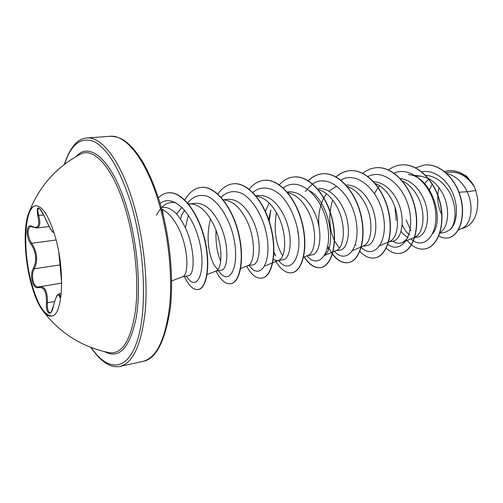 <?xml version="1.0" encoding="UTF-8"?>
<svg xmlns="http://www.w3.org/2000/svg" width="503" height="503" viewBox="0 0 503 503"><rect width="100%" height="100%" fill="white"/><g stroke="black" fill="none" stroke-linecap="round" stroke-linejoin="round"><path stroke-width="0.75" d="M51.866 316.016C44.157 315.381 37.304 304.12 31.305 282.227C22.428 249.582 24.333 206.966 35.801 205.752M30.802 282.302C24.131 257.159 23.188 225.111 29.124 212.14C30.853 208.236 32.991 206.117 35.537 205.777C42.579 205.828 49.237 216.453 55.5 237.655C65.34 271.991 62.579 315.953 51.602 316.073C49.068 316.469 46.408 315.048 43.642 311.803C38.643 305.654 34.367 295.821 30.802 282.302M53.481 305.899L53.45 306.05C51.337 317.362 45.597 314.413 46.433 302.837C46.678 291.721 44.025 286.653 38.461 287.622C35.751 288.345 33.67 286.276 32.23 281.403C31.067 276.229 31.45 271.834 33.387 268.225C37.134 260.535 36.317 252.456 30.928 243.974C25.207 236.617 26.25 222.301 32.305 226.539C38.266 229.06 40.077 225.401 37.719 215.561C36.285 205.01 38.593 205.494 44.641 217.013C49.439 227.626 52.287 232.518 53.173 231.682L53.865 232.109M38.461 287.622L38.882 286.88L40.02 286.572C45.207 286.697 47.678 292.117 47.439 302.831L47.364 305.855C47.634 310.357 48.596 312.627 50.256 312.659L50.256 312.659C50.325 314.092 51.381 311.866 53.431 305.981C57.323 292.029 57.505 295.487 58.989 293.878L60.731 296.833M32.305 226.539L32.557 226.96L30.809 226.482C27.313 228.406 27.124 233.216 30.249 240.918L31.733 243.276C37.266 252.204 38.127 260.705 34.311 268.778C32.425 272.148 32.029 276.248 33.11 281.07C34.311 285.182 36.09 287.163 38.448 286.999L61.68 283.095M79.782 154.54L80.882 153.962C94.08 147.008 113.175 168.134 125.26 208.443C135.037 240.56 139.054 281.108 135.521 310.112C131.063 339.751 122.506 353.98 109.849 352.792L108.617 352.553M80.882 153.962L80.889 153.962C56.424 166.883 39.171 186.28 29.124 212.14M163.249 215.177L162.368 209.512L161.677 209.078M182.419 276.769L188.26 275.782C195.133 275.682 195.34 248.117 184.871 226.752C178.232 213.404 170.806 206.915 162.595 207.286L161.23 207.456M171.63 280.995L182.614 276.694C188.902 275.481 188.902 248.344 178.251 227.658C173.642 218.56 168.342 212.511 162.368 209.512M458.378 229.896L462.2 228.186C470.645 225.086 474.442 207.154 467.199 191.744L475.8 190.536L474.404 186.953C467.551 176.402 459.107 171.485 449.072 172.202L445.84 172.598M458.994 192.234L467.199 191.744L465.407 188.355C460.547 180.344 454.391 175.428 446.947 173.604M439.609 233.298L444.797 232.417L449.651 229.965C456.743 223.879 457.346 204.677 448.462 190.675C442.338 181.137 434.743 176.019 425.683 175.327M440.043 232.537C448.701 227.903 450.795 206.903 441.571 191.618C438.063 185.657 433.712 181.294 428.506 178.521M402.186 224.596C404.104 229.223 406.543 232.656 409.505 234.907M414.73 237.504L417.144 237.095C427.651 236.203 432.014 212.096 421.376 194.384C415.73 184.959 408.713 179.697 400.325 178.603M401.048 231.298C403.205 234.341 405.594 236.36 408.203 237.359M407.304 238.667L402.513 242.547L414.591 237.29M414.824 237.183C423.954 233.694 426.569 211.348 416.824 195.007C412.95 188.355 408.14 183.67 402.4 180.961M388.662 241.849L392.327 241.289C402.519 240.44 406.531 215.988 395.83 197.88C389.869 187.801 382.525 182.394 373.804 181.658M389.347 241.603C398.451 238.648 401.092 215.517 391.101 198.528C386.845 191.146 381.588 186.16 375.326 183.576M362.569 246.319L366.555 245.646C376.37 244.892 380.042 220.05 369.271 201.514C363.078 190.926 355.558 185.381 346.712 184.89M355.382 244.596L356.168 245.137M361.424 246.803L363.21 246.042C372.05 243.295 374.452 219.641 364.348 202.187C359.702 194.032 353.993 188.763 347.227 186.393M333.087 251.902L336.054 250.664L339.764 250.173C349.201 249.519 352.433 224.162 341.631 205.293C335.199 194.152 327.491 188.474 318.506 188.26M327.491 248.01L328.585 248.998M336.054 250.664C344.593 248.117 346.712 223.929 336.507 205.997C331.446 197.013 325.29 191.486 318.053 189.417M307.333 255.656L311.904 254.883C320.895 254.304 323.693 228.576 312.835 209.235C305.906 197.107 297.77 191.322 288.42 191.876L287.2 192.027M303.567 257.209L307.811 255.455C316.003 253.147 317.802 228.4 307.496 209.965C302.001 200.093 295.418 194.328 287.735 192.662M273.915 253.298L275.399 255.537M278.021 260.611L282.893 259.787C291.407 259.341 293.721 233.128 282.818 213.347C275.87 200.942 267.81 195.001 258.636 195.529L255.952 195.856M273.336 259.617L277.518 260.699L278.423 260.447C286.22 258.379 287.653 233.065 277.254 214.108C271.299 203.269 264.282 197.289 256.197 196.157M247.489 265.773L252.669 264.892C260.673 264.547 262.421 237.825 251.506 217.629C244.552 204.947 236.586 198.842 227.589 199.326L223.313 199.854M240.673 268.514L247.809 265.641C255.166 263.836 256.184 237.932 245.69 218.428C239.629 207.173 232.581 201.024 224.545 199.974L223.326 199.867M210.518 218.994C207.909 228.966 207.425 239.026 209.059 249.18C210.6 257.888 213.002 264.106 216.259 267.835L217.994 269.382M215.649 271.155L221.157 270.224C228.563 269.992 229.758 242.848 218.799 222.106C211.826 209.11 203.96 202.835 195.202 203.294L190.486 203.872M215.303 271.211L215.906 271.054C222.76 269.533 223.294 243.024 212.725 222.936C206.588 211.31 199.565 204.991 191.656 203.973L188.6 204.117M432.196 184.035L429.034 190.794M428.613 178.942L424.469 183.909M428.116 178.326L420.986 176.176L416.528 176.188M394.899 207.029L396.245 220.389M379.62 185.789L378.231 187.405M378.105 187.569L374.502 193.454M336.494 186.299L328.792 191.159M326.522 193.762L323.901 197.842M323.775 198.075C319.455 206.852 317.89 216.504 319.065 227.035M270.884 209.965L268.596 220.182M269.124 202.929L265.414 211.379M184.614 210.147L181.218 215.932M181.979 207.318L176.61 214.064M473.43 184.934L466.639 176.232L459.49 172.403M441.779 214.838C437.61 205.985 436.673 196.931 438.962 187.669M475.8 190.536L477.636 198.679C478.347 215.259 473.235 225.181 462.301 228.437L461.245 228.614M421.822 171.825C434.051 169.341 447.494 179.609 453.228 194.353C459.05 209.091 456.454 224.879 449.651 229.965M415.572 167.782L424.192 165.041C439.723 163.054 456.152 179.043 460.836 198.842C465.696 218.648 458.359 236.391 447.94 237.919C444.847 238.416 441.804 237.762 438.811 235.957M444.551 171.517L448.192 170.731C458.956 170.146 467.683 175.522 474.367 186.871L474.404 186.953M424.293 165.028L424.394 165.015C439.924 163.029 456.353 179.018 461.031 198.811C465.891 218.616 458.554 236.353 448.135 237.881L448.041 237.9M448.286 170.718L448.38 170.706C458.396 170.058 466.759 174.818 473.461 184.985L474.367 186.871M156.508 215.322C160.715 206.507 166.348 202.193 173.409 202.395L175.629 202.583M185.337 227.74L188.411 215.253M220.666 261.384C217.107 252.783 215.561 242.465 216.032 230.431M282.673 255.694C275.688 244.609 273.607 230.242 276.424 212.606M309.949 190.901C329.647 202.508 336.432 245.728 325.158 254.543M339.349 248.086L334.583 241M334.357 240.535C328.899 228.136 328.314 214.63 332.615 200.018M402.513 242.547C399.344 243.804 396.113 243.351 392.799 241.195M408.266 174.591C430.719 175.578 445.098 218.61 432.743 233.581M410.945 230.808L406.128 219.937M410.806 238.938L413.34 240.818M413.497 240.918C426.041 248.979 439.421 232.147 435.12 208.16C431.178 184.18 410.31 165.757 394.101 173.145M387.888 244.282C400.237 254.204 414.233 237.63 409.851 212.467C405.833 187.305 384.179 168.008 367.976 176.522M361.248 247.438C373.289 259.617 388.033 243.597 383.588 217.101C379.532 190.612 357.011 170.272 340.852 180.105M334.231 251.079C345.951 264.911 360.915 249.004 356.155 221.295C351.779 193.586 328.547 172.692 312.659 183.922M312.501 184.023L305.189 191.423M297.267 227.696L298.732 237.341M307.044 255.776C318.525 270.08 332.885 253.248 327.371 224.596C322.247 195.937 298.65 175.39 283.34 188.009M270.796 210.229L269.218 221.226M273.946 252.236L275.694 255.92M278.643 260.504C289.835 275.543 303.617 257.832 297.355 228.092C294.362 215.573 289.275 205.079 282.095 196.623C272.444 186.802 261.252 185.368 252.833 192.41M249.142 265.49L249.947 266.54C260.912 280.793 273.135 260.843 265.691 230.431C261.422 213.932 252.33 199.238 242.138 193.517C234.279 190.121 227.255 191.354 221.069 197.201M218.409 270.689L220.264 273.116C230.99 286.05 241.214 262.723 232.185 231.669C227.067 214.863 217.516 200.816 207.45 196.333C199.754 193.944 193.095 196.214 187.468 203.143M181.734 214.856L180.533 219.075M187.317 277.549L189.097 279.75C198.27 289.923 206.349 269.929 199.364 241.189C192.36 212.316 172.636 193.146 160.111 203.52M407.153 240.528L411.379 244.76M411.504 244.86C415.88 248.306 420.357 249.658 424.928 248.916C437.302 246.998 445.526 225.891 440.081 203.162C434.818 180.401 416.912 162.84 400.69 164.959C396.289 165.481 392.227 167.141 388.505 169.939M386.216 248.199C390.781 252.374 395.49 254.084 400.331 253.323C412.378 251.475 420.25 230.041 414.661 206.865C409.247 183.658 391.435 165.701 375.401 167.807C370.805 168.36 366.593 170.19 362.776 173.309M359.897 251.355C364.656 256.499 369.617 258.68 374.773 257.901C386.461 256.128 393.956 234.367 388.215 210.719C382.645 187.053 364.939 168.675 349.132 170.762C344.316 171.347 339.959 173.384 336.042 176.886M327.837 246.376L332.288 253.958M332.445 254.172C337.419 260.617 342.681 263.446 348.227 262.654C359.513 260.963 366.586 238.856 360.676 214.724C354.942 190.574 337.362 171.762 321.813 173.837C316.771 174.459 312.256 176.748 308.257 180.703M304.158 256.97C309.251 264.829 314.733 268.369 320.606 267.602C331.458 265.999 338.06 243.546 331.986 218.912C326.082 194.259 308.66 174.987 293.394 177.037C288.106 177.697 283.422 180.281 279.341 184.796M275.405 260.579C280.46 269.413 285.943 273.475 291.853 272.752C302.221 271.249 308.32 248.425 302.064 223.269C295.978 198.088 278.737 178.345 263.798 180.37C258.234 181.08 253.38 184.029 249.243 189.216M246.539 266.15C251.33 274.789 256.455 278.775 261.912 278.115C271.739 276.719 277.272 253.518 270.828 227.815C264.547 202.087 247.533 181.841 232.952 183.84C227.086 184.614 222.062 188.015 217.893 194.045M216.02 271.092C220.616 280.096 225.501 284.302 230.682 283.711C239.925 282.435 244.835 258.856 238.196 232.575C231.707 206.274 214.951 185.5 200.785 187.456C194.315 188.361 188.971 192.611 184.733 200.213M181.652 206.997L181.325 207.89M184.337 276.449C188.694 285.698 193.278 290.068 198.094 289.546C206.62 288.395 210.87 264.792 204.205 238.101C197.446 211.367 181.199 190.964 167.958 192.856C164.437 193.29 161.23 194.938 158.351 197.786M425.029 248.897L425.129 248.878C437.509 246.96 445.733 225.86 440.288 203.13C435.026 180.376 417.125 162.815 400.897 164.94L400.797 164.946M400.432 253.305L400.539 253.286C412.592 251.437 420.464 230.009 414.874 206.834C409.467 183.633 391.648 165.676 375.622 167.782L375.515 167.795M374.886 257.876L374.993 257.857C386.681 256.09 394.182 234.329 388.442 210.688C382.871 187.022 365.159 168.65 349.352 170.737C344.498 171.328 340.103 173.397 336.161 176.949M329.911 249.928L332.357 253.719M332.521 253.933C337.532 260.516 342.839 263.409 348.447 262.616C359.746 260.919 366.819 238.818 360.915 214.687C355.181 190.543 337.595 171.737 322.039 173.812C316.959 174.44 312.401 176.76 308.377 180.778M304.359 256.882C309.464 264.773 314.953 268.332 320.839 267.558C331.697 265.961 338.305 243.502 332.231 218.874C326.328 194.227 308.905 174.962 293.639 177.006L293.513 177.025M291.979 272.727L292.098 272.708C302.473 271.205 308.572 248.388 302.322 223.231C296.229 198.056 278.995 178.314 264.05 180.338L263.924 180.351M262.038 278.09L262.164 278.071C272.004 276.669 277.537 253.481 271.098 227.771C264.811 202.049 247.797 181.816 233.216 183.809L233.084 183.821M230.814 283.686L230.946 283.661C240.195 282.384 245.112 258.812 238.472 232.537C231.99 206.243 215.227 185.469 201.055 187.424L200.917 187.443M198.232 289.521L198.371 289.495C206.903 288.345 211.159 264.748 204.495 238.064C197.736 211.329 181.489 190.933 168.247 192.825L168.103 192.844M477.636 198.679L475.769 190.448M38.888 208.248L38.869 208.255C37.574 208.726 37.53 211.141 38.731 215.498C40.693 222.986 39.995 227.167 36.65 228.041L49.156 226.469M30.928 243.974L31.733 243.276L56.122 240M32.557 226.96L36.65 228.041M33.387 268.225L34.311 268.778L60.241 264.899M46.433 302.837L54.575 301.611M61.02 295.726L59.524 296.563C58.159 292.564 56.135 295.726 53.45 306.05M61.397 278.75L61.68 282.975M60.888 296.833C60.391 298.229 59.939 298.141 59.524 296.563M58.864 252.657L61.68 283.026M53.915 232.273L53.173 231.682M38.869 208.248L38.869 208.255C38.322 207.902 40.523 207.808 44.629 217.026L49.684 227.438L52.733 232.116L54.01 232.575M37.719 215.561L43.686 214.913M76.223 156.502C89.559 140.626 112.647 160.363 126.787 207.588C137.659 243.131 141.356 288.621 136.099 318.273C129.617 348.246 119.136 359.387 104.655 351.685M64.516 164.305C71.099 144.26 80.901 136.665 93.923 141.519C107.422 148.517 119.607 168.675 130.478 201.999C144.952 248.696 147.542 309.911 137.244 340.864C127.026 372.132 107.428 371.547 91.213 347.548M110.163 136.269C116.954 136.414 122.807 138.721 127.724 143.185L131.817 147.065C134.735 150.177 138.312 155.012 142.544 161.564C148.486 171.781 153.824 184.067 158.552 198.427C169.58 233.065 174.107 276.857 170.203 309.144C164.909 341.845 155.829 359.261 142.959 361.399C156.527 357.847 165.399 339.544 169.574 306.503C172.843 274.286 168.14 231.858 157.42 198.119C144.82 158.017 125.322 134.578 110.163 136.269L86.906 137.998C101.386 136.351 120.261 160.212 132.673 200.999C143.236 235.31 148.102 278.411 145.229 311.049C141.488 344.511 133.138 362.952 120.179 366.373C119.242 366.8 117.124 366.832 113.829 366.467C111.176 365.744 110.993 366.184 105.265 362.833C100.405 359.406 95.608 354.269 90.886 347.422M43.642 311.803C60.649 333.722 82.718 347.384 109.849 352.792M414.516 237.535L413.699 237.674M142.959 361.399L120.179 366.373M188.241 203.677L191.656 203.973M206.84 274.651L215.906 271.054M264.811 265.999L272.513 262.855M272.789 262.742L278.423 260.447M324.661 255.43L332.829 252.009M352.817 250.456L361.173 246.91M379.884 245.665L388.404 242.006M415.151 175.446L420.986 176.176M249.947 266.54L249.205 265.483M220.264 273.116L218.421 270.683M189.097 279.75L186.173 276.134M64.239 164.519C70.049 147.316 77.6 138.476 86.906 137.998M61.247 293.501L58.989 293.878M60.907 296.657L60.806 297.066M61.391 278.668L58.864 252.644"/></g></svg>
